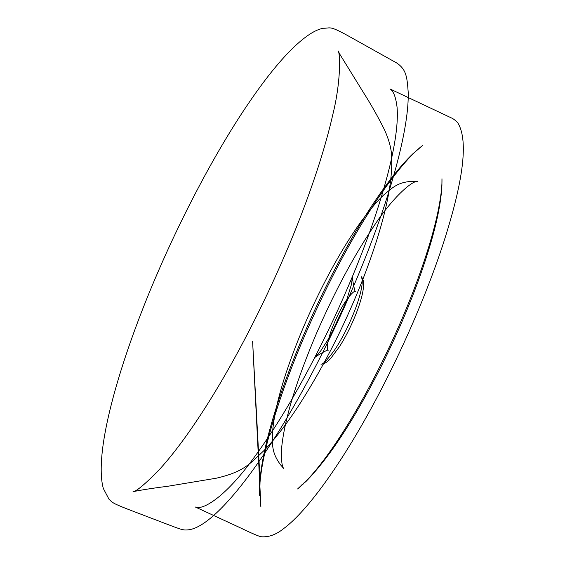 <?xml version="1.0" encoding="UTF-8"?>
<svg xmlns="http://www.w3.org/2000/svg" width="565" height="565" viewBox="0 0 565 565"><rect width="100%" height="100%" fill="white"/><g stroke="black" fill="none" stroke-linecap="round" stroke-linejoin="round"><path stroke-width="0.85" d="M348.464 36.012L396.764 63.012C406.397 69.587 407.054 76.995 408.184 92.024C409.286 125.953 392.583 189.755 364.482 259.865C340.3 320.553 308.052 384.772 276.956 434.266C240.909 491.741 207.63 528.204 188.018 529.864C183.357 530.189 182.608 530.154 167.706 524.447L128.135 509.34C111.948 503.027 112.414 502.469 108.996 499.241L103.338 488.485C101.163 480.744 100.655 470.016 101.806 456.301C105.358 414.11 126.553 344.572 157.67 272.718C184.211 211.077 217.476 148.983 248.07 103.988C270.67 70.703 290.361 48.046 307.127 36.012C313.13 31.704 318.533 29.119 323.342 28.257C330.977 28.321 328.823 25.164 348.464 36.012M260.027 482.263C262.711 449.648 279.866 392.859 305.199 334.487C328.201 281.688 352.737 235.873 378.818 197.044C396.446 171.379 411.03 154.21 422.571 145.53L412.747 153.92C388.755 176.838 357.694 223.994 329.713 279.188C311.725 314.712 296.47 349.975 283.934 384.963C270.331 423.242 262.358 454.712 260.013 479.388L252.604 341.324L260.684 502.045C261.214 513.571 260.571 502.638 260.077 494.382L259.194 480.716L259.674 495.59L260.027 482.263M281.674 447.416C284.562 419.216 296.23 381.05 316.675 332.919C334.494 292.013 353.499 256.524 373.684 226.459C393.042 196.754 412.436 180.574 417.613 181.337L413.884 181.28C397.951 181.683 392.59 187.608 383.642 195.024C366.784 211.367 348.824 237.187 329.762 272.485C311.047 307.494 296.095 342.164 284.922 376.488C278.192 397.449 274.131 415.31 272.74 430.071C272.33 443.433 270.925 451.965 280.734 465.03L283.891 468.703C281.794 466.528 281.052 459.43 281.674 447.416M327.368 345.674C328.364 334.254 338.71 310.948 346.112 300.615C350.971 293.934 354.128 290.827 355.59 291.3C355.131 294.075 352.475 280.537 352.482 276.864L351.374 284.689L346.02 302.106L329.988 336.486L320.765 350.844L315.037 357.327C317.841 354.954 329.939 348.28 328.067 350.42C327.502 350.208 327.269 348.626 327.368 345.674M397.096 107.498C395.853 97.095 393.473 90.901 389.949 88.924L452.699 118.544C455.743 120.585 457.671 122.421 458.483 124.046C468.152 141.681 463.349 180.666 444.083 241.001C427.67 292.027 401.411 352.652 373.077 404.858C341.182 463.9 307.445 510.859 283.955 528.374C276.327 534.596 268.728 537.386 261.164 536.75C258.593 536.263 251.559 533.247 240.061 527.696L195.342 507.017C202.545 510.548 224.566 497.701 252.273 459.974C279.95 422.648 307.325 375.181 334.381 317.558C360.618 260.74 379.179 209.883 390.076 164.973C395.846 140.445 398.184 121.291 397.096 107.498M362.207 279.795L361.487 276.991C360.604 276.087 363.253 278.072 363.599 282.896C363.902 289.683 361.445 299.838 356.218 313.37C351.479 325.376 345.992 336.337 339.756 346.253L330.723 358.372C327.94 361.565 325.108 363.457 322.234 364.051L320.934 364.143C322.848 364.616 327.382 359.933 334.537 350.102C339.593 342.567 344.488 333.703 349.219 323.526C354.594 311.774 358.415 301.272 360.682 292.013C361.932 286.723 362.448 282.648 362.207 279.795M441.964 178.822L441.915 185.377C441.258 199.756 437.939 217.567 431.971 238.804C420.48 279.096 403.346 322.05 380.584 367.653C354.184 419.661 329.31 457.608 305.962 481.514C297.19 488.527 302.805 484.24 303.299 483.965L297.614 488.951L308.08 479C319.522 466.711 332.178 449.486 346.048 427.324C372.399 385.21 399.921 328.399 418.1 278.39C427.055 253.826 433.581 232.067 437.67 213.118C440.757 198.315 442.19 186.86 441.964 178.738L441.964 178.822M339.579 53.852L364.008 93.437C371.339 104.998 378.147 117.082 384.447 129.682C389.278 140.48 391.665 149.69 391.602 157.324C393.113 187.905 381.311 230.916 364.489 275.12C346.642 321.217 325.376 363.662 300.693 402.471C288.228 421.871 276.052 437.847 264.152 450.404C249.681 463.851 244.108 471.775 216.31 478.202L167.558 486.31C150.904 488.33 132.076 491.522 132.987 491.903C137.027 490.964 145.968 483.358 159.817 469.077C174.634 452.742 190.815 430.643 208.351 402.774C239.92 352.567 272.81 286.886 297.176 225.266C313.702 183.42 325.624 146.349 332.94 114.031C340.73 82.539 340.42 54.551 338.223 50.963L339.579 53.852"/></g></svg>

